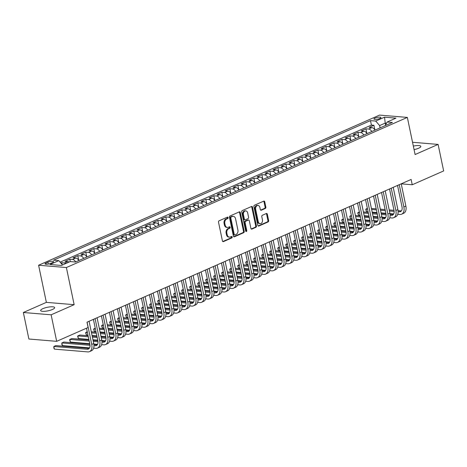 <?xml version="1.0" encoding="UTF-8"?>
<svg xmlns="http://www.w3.org/2000/svg" width="467" height="467" viewBox="0 0 467 467"><rect width="100%" height="100%" fill="white"/><g stroke="black" fill="none" stroke-linecap="round" stroke-linejoin="round"><path stroke-width="0.7" d="M228.13 217.604A0.771 0.566 94.8 0 0 227.429 217.12L219.081 220.798A1.097 0.811 94.8 0 0 218.515 222.181L222.432 240.925A1.097 0.811 94.8 0 0 223.43 241.62L231.778 237.948A0.771 0.566 94.8 0 0 231.474 236.489L230.394 236.962A3.514 2.604 94.8 0 1 229.408 237.137A3.514 2.604 94.8 0 1 227.184 234.738L226.857 233.179A3.514 2.604 94.8 0 1 228.678 228.737L229.758 228.264A0.771 0.566 94.8 0 0 229.455 226.804L228.375 227.277A3.514 2.604 94.8 0 1 227.382 227.452A3.514 2.604 94.8 0 1 225.164 225.053L224.837 223.495A3.514 2.604 94.8 0 1 226.653 219.052L227.733 218.579A0.771 0.566 94.8 0 0 228.13 217.604M227.382 227.452L226.635 227.388A3.514 2.604 94.8 0 1 224.411 224.989L224.084 223.43A3.514 2.604 94.8 0 1 225.9 218.988L226.985 218.515A0.771 0.566 94.8 0 0 227.225 217.208M222.765 241.521L231.031 237.884A0.771 0.566 94.8 0 0 231.276 236.576M229.408 237.137L228.655 237.073A3.514 2.604 94.8 0 1 226.437 234.673L226.11 233.115A3.514 2.604 94.8 0 1 227.925 228.672L229.005 228.2A0.771 0.566 94.8 0 0 229.25 226.892M414.071 149.615A7.168 1.798 -11.8 0 0 418.619 148.232A7.168 1.798 -11.8 0 0 420.825 146.369A7.168 1.798 -11.8 0 0 413.336 146.095M42.841 308.669A7.168 1.798 -11.8 0 0 40.635 310.537A7.168 1.798 -11.8 0 0 45.025 311.285A7.168 1.798 -11.8 0 0 52.456 309.469A7.168 1.798 -11.8 0 0 54.662 307.607A7.168 1.798 -11.8 0 0 50.267 306.854A7.168 1.798 -11.8 0 0 42.841 308.669M375.03 118.075A3.584 0.899 -11.8 0 0 373.927 119.003A3.584 0.899 -11.8 0 0 376.122 119.377A3.584 0.899 -11.8 0 0 379.84 118.472A3.584 0.899 -11.8 0 0 380.944 117.538A3.584 0.899 -11.8 0 0 378.743 117.164A3.584 0.899 -11.8 0 0 375.03 118.075M265.279 208.469A1.097 0.811 94.8 0 0 265.846 207.085L264.748 201.826A1.097 0.811 94.8 0 0 263.744 201.131L254.474 205.211A1.097 0.811 94.8 0 0 253.908 206.595L257.819 225.339A1.097 0.811 94.8 0 0 258.823 226.04L268.093 221.953A1.097 0.811 94.8 0 0 268.665 220.57L267.334 214.219A1.097 0.811 94.8 0 0 266.33 213.518L262.366 215.269A1.097 0.811 94.8 0 0 261.794 216.653L262.454 219.805A2.942 2.172 94.8 0 1 260.107 223.658A2.942 2.172 94.8 0 1 258.251 221.656L255.677 209.315A2.942 2.172 94.8 0 1 258.017 205.462A2.942 2.172 94.8 0 1 259.88 207.465L260.306 209.52A1.097 0.811 94.8 0 0 261.31 210.214L265.279 208.469L264.526 208.405A1.097 0.811 94.8 0 0 265.093 207.021L263.995 201.762A1.097 0.811 94.8 0 0 263.662 201.166M415.099 154.542L438.11 144.408L443.65 170.934L412.238 184.763L411.129 179.456L86.979 322.195L88.088 327.495L56.676 341.33L51.136 314.811L74.148 304.677L66.39 267.544L407.341 117.41L415.099 154.542M240.312 212.584A1.097 0.811 94.8 0 0 239.314 211.89L230.038 215.97A1.097 0.811 94.8 0 0 229.472 217.359L233.389 236.098A1.097 0.811 94.8 0 0 234.393 236.798L243.663 232.712A1.097 0.811 94.8 0 0 244.229 231.328L240.312 212.584L239.565 212.52A1.097 0.811 94.8 0 0 239.232 211.925M242.256 210.588L251.526 206.507A1.097 0.811 94.8 0 1 252.53 207.202L256.447 225.946A1.097 0.811 94.8 0 1 255.881 227.336L251.911 229.081A1.097 0.811 94.8 0 1 250.907 228.386L249.32 220.786A1.097 0.811 94.8 0 0 248.316 220.091L245.683 221.247A1.097 0.811 94.8 0 0 245.117 222.636L246.769 230.552A0.771 0.566 94.8 0 1 245.671 231.031L241.69 211.977A1.097 0.811 94.8 0 1 242.256 210.588M374.902 129.96L373.927 125.29L369.123 127.409L371.866 127.637L368.661 129.044A4.477 2.796 66.2 0 1 371.796 131.531M366.899 133.486L365.924 128.816L361.119 130.929L363.863 131.157L360.658 132.57A4.477 2.796 66.2 0 1 363.793 135.056M358.895 137.006L357.92 132.342L353.116 134.455L355.86 134.683L352.655 136.095A4.477 2.796 66.2 0 1 355.784 138.576M350.892 140.532L349.917 135.868L345.113 137.981L347.857 138.209L344.652 139.615A4.477 2.796 66.2 0 1 347.781 142.102M342.889 144.058L341.914 139.388L337.11 141.501L339.853 141.734L336.649 143.141A4.477 2.796 66.2 0 1 339.778 145.628M334.886 147.584L333.911 142.914L329.107 145.027L331.85 145.255L328.645 146.667A4.477 2.796 66.2 0 1 331.774 149.148M326.882 151.104L325.908 146.44L321.103 148.553L323.841 148.78L320.642 150.193A4.477 2.796 66.2 0 1 323.771 152.674M318.879 154.63L317.899 149.96L313.1 152.079L315.838 152.306L312.639 153.713A4.477 2.796 66.2 0 1 315.768 156.2M310.87 158.155L309.895 153.485L305.097 155.599L307.835 155.832L304.636 157.239A4.477 2.796 66.2 0 1 307.765 159.726M302.867 161.675L301.892 157.011L297.094 159.124L299.832 159.352L296.633 160.765A4.477 2.796 66.2 0 1 299.761 163.246M294.864 165.201L293.889 160.537L289.091 162.65L291.828 162.878L288.629 164.285A4.477 2.796 66.2 0 1 291.758 166.772M286.861 168.727L285.886 164.057L281.087 166.176L283.825 166.404L280.626 167.811A4.477 2.796 66.2 0 1 283.755 170.297M278.857 172.253L277.883 167.583L273.084 169.696L275.822 169.924L272.623 171.336A4.477 2.796 66.2 0 1 275.752 173.823M270.854 175.773L269.879 171.109L265.075 173.222L267.819 173.45L264.62 174.862A4.477 2.796 66.2 0 1 267.749 177.343M262.851 179.299L261.876 174.635L257.072 176.748L259.815 176.975L256.611 178.382A4.477 2.796 66.2 0 1 259.745 180.869M254.848 182.825L253.873 178.155L249.069 180.274L251.812 180.501L248.607 181.908A4.477 2.796 66.2 0 1 251.742 184.395M246.845 186.351L245.87 181.681L241.065 183.794L243.809 184.021L240.604 185.434A4.477 2.796 66.2 0 1 243.733 187.921M238.841 189.871L237.866 185.206L233.062 187.32L235.806 187.547L232.601 188.96A4.477 2.796 66.2 0 1 235.73 191.441M230.838 193.396L229.863 188.732L225.059 190.845L227.803 191.073L224.598 192.48A4.477 2.796 66.2 0 1 227.727 194.967M222.835 196.922L221.86 192.252L217.056 194.371L219.799 194.599L216.595 196.006A4.477 2.796 66.2 0 1 219.723 198.493M214.832 200.448L213.857 195.778L209.053 197.891L211.796 198.119L208.591 199.532A4.477 2.796 66.2 0 1 211.72 202.018M206.828 203.968L205.854 199.304L201.049 201.417L203.787 201.645L200.588 203.057A4.477 2.796 66.2 0 1 203.717 205.538M198.825 207.494L197.845 202.824L193.046 204.943L195.784 205.171L192.585 206.577A4.477 2.796 66.2 0 1 195.714 209.064M190.816 211.02L189.841 206.35L185.043 208.463L187.781 208.696L184.582 210.103A4.477 2.796 66.2 0 1 187.711 212.59M182.813 214.54L181.838 209.876L177.04 211.989L179.777 212.216L176.579 213.629A4.477 2.796 66.2 0 1 179.707 216.11M174.81 218.066L173.835 213.401L169.036 215.515L171.774 215.742L168.575 217.155A4.477 2.796 66.2 0 1 171.704 219.636M166.807 221.591L165.832 216.922L161.033 219.041L163.771 219.268L160.572 220.675A4.477 2.796 66.2 0 1 163.701 223.162M158.803 225.117L157.828 220.447L153.024 222.561L155.768 222.788L152.569 224.201A4.477 2.796 66.2 0 1 155.698 226.688M150.8 228.637L149.825 223.973L145.021 226.086L147.765 226.314L144.566 227.727A4.477 2.796 66.2 0 1 147.695 230.208M142.797 232.163L141.822 227.499L137.018 229.612L139.761 229.84L136.557 231.247A4.477 2.796 66.2 0 1 139.691 233.733M134.794 235.689L133.819 231.019L129.015 233.138L131.758 233.366L128.553 234.773A4.477 2.796 66.2 0 1 131.688 237.259M126.79 239.215L125.816 234.545L121.011 236.658L123.755 236.886L120.55 238.298A4.477 2.796 66.2 0 1 123.679 240.785M118.787 242.735L117.812 238.071L113.008 240.184L115.752 240.412L112.547 241.824A4.477 2.796 66.2 0 1 115.676 244.305M110.784 246.261L109.809 241.597L105.005 243.71L107.749 243.937L104.544 245.344A4.477 2.796 66.2 0 1 107.673 247.831M102.781 249.787L101.806 245.117L97.002 247.236L99.745 247.463L96.541 248.87A4.477 2.796 66.2 0 1 99.669 251.357M94.778 253.312L93.803 248.642L88.999 250.756L91.736 250.983L88.537 252.396A4.477 2.796 66.2 0 1 91.666 254.883M86.774 256.832L85.8 252.168L80.995 254.282L83.733 254.509L80.534 255.922A4.477 2.796 66.2 0 1 83.663 258.403M78.765 260.358L77.791 255.694L72.992 257.807L75.73 258.035L72.531 259.442A4.477 2.796 66.2 0 1 75.66 261.929M70.284 261.584L69.787 259.214L64.989 261.327L67.727 261.561A4.477 2.796 66.2 0 1 69.093 262.069M50.734 263.353L52.497 262.577A3.473 0.87 -11.8 0 0 53.565 261.672A3.473 0.87 -11.8 0 0 51.434 261.31A3.473 0.87 -11.8 0 0 47.838 262.185L46.075 262.962A3.473 0.87 -11.8 0 0 45.007 263.867A3.473 0.87 -11.8 0 0 47.138 264.229A3.473 0.87 -11.8 0 0 50.734 263.353M66.39 267.544L38.603 265.233L379.554 115.098L407.341 117.41M373.927 125.29L371.411 125.08L370.483 120.626L53.536 260.189L58.795 260.627L62.537 264.952M370.483 120.626L375.737 121.064L384.539 117.188L395.958 118.139L387.149 122.015L392.408 122.453L75.467 262.016L70.208 261.578L61.405 265.454L49.992 264.503L58.795 260.627M62.158 264.509L61.784 262.74L64.528 262.968A4.477 2.796 66.2 0 1 65.888 263.476M69.787 259.214L72.531 259.442M77.791 255.694L80.534 255.922M85.8 252.168L88.537 252.396M93.803 248.642L96.541 248.87M101.806 245.117L104.544 245.344M109.809 241.597L112.547 241.824M117.812 238.071L120.55 238.298M125.816 234.545L128.553 234.773M133.819 231.019L136.557 231.247M141.822 227.499L144.566 227.727M149.825 223.973L152.569 224.201M157.828 220.447L160.572 220.675M165.832 216.922L168.575 217.155M173.835 213.401L176.579 213.629M181.838 209.876L184.582 210.103M189.841 206.35L192.585 206.577M197.845 202.824L200.588 203.057M205.854 199.304L208.591 199.532M213.857 195.778L216.595 196.006M221.86 192.252L224.598 192.48M229.863 188.732L232.601 188.96M237.866 185.206L240.604 185.434M245.87 181.681L248.607 181.908M253.873 178.155L256.611 178.382M261.876 174.635L264.62 174.862M269.879 171.109L272.623 171.336M277.883 167.583L280.626 167.811M285.886 164.057L288.629 164.285M293.889 160.537L296.633 160.765M301.892 157.011L304.636 157.239M309.895 153.485L312.639 153.713M317.899 149.96L320.642 150.193M325.908 146.44L328.645 146.667M333.911 142.914L336.649 143.141M341.914 139.388L344.652 139.615M349.917 135.868L352.655 136.095M357.92 132.342L360.658 132.57M365.924 128.816L368.661 129.044M371.411 125.08L60.12 262.156M61.784 262.74L60.944 263.108M385.614 124.917L385.228 123.09L379.624 125.559L380.109 127.87M74.148 304.677L46.361 302.365L23.35 312.493L51.136 314.811M23.35 312.493L28.89 339.019L56.676 341.33M438.11 144.408L412.536 142.277M46.361 302.365L38.603 265.233M401.235 183.846L412.238 184.763M386.524 123.2L385.228 123.09L384.539 117.188M78.859 260.522A4.477 2.796 -113.8 0 0 75.73 258.035M86.868 256.996A4.477 2.796 -113.8 0 0 83.733 254.509M94.871 253.47A4.477 2.796 -113.8 0 0 91.736 250.983M102.874 249.944A4.477 2.796 -113.8 0 0 99.745 247.463M110.877 246.424A4.477 2.796 -113.8 0 0 107.749 243.937M118.881 242.898A4.477 2.796 -113.8 0 0 115.752 240.412M126.884 239.373A4.477 2.796 -113.8 0 0 123.755 236.886M134.887 235.847A4.477 2.796 -113.8 0 0 131.758 233.366M142.89 232.327A4.477 2.796 -113.8 0 0 139.761 229.84M150.894 228.801A4.477 2.796 -113.8 0 0 147.765 226.314M158.897 225.275A4.477 2.796 -113.8 0 0 155.768 222.788M166.9 221.749A4.477 2.796 -113.8 0 0 163.771 219.268M174.903 218.229A4.477 2.796 -113.8 0 0 171.774 215.742M182.906 214.703A4.477 2.796 -113.8 0 0 179.777 212.216M190.91 211.177A4.477 2.796 -113.8 0 0 187.781 208.696M198.919 207.652A4.477 2.796 -113.8 0 0 195.784 205.171M206.922 204.132A4.477 2.796 -113.8 0 0 203.787 201.645M214.925 200.606A4.477 2.796 -113.8 0 0 211.796 198.119M222.928 197.08A4.477 2.796 -113.8 0 0 219.799 194.599M230.931 193.56A4.477 2.796 -113.8 0 0 227.803 191.073M238.935 190.034A4.477 2.796 -113.8 0 0 235.806 187.547M246.938 186.508A4.477 2.796 -113.8 0 0 243.809 184.021M254.941 182.982A4.477 2.796 -113.8 0 0 251.812 180.501M262.944 179.462A4.477 2.796 -113.8 0 0 259.815 176.975M270.948 175.936A4.477 2.796 -113.8 0 0 267.819 173.45M278.951 172.411A4.477 2.796 -113.8 0 0 275.822 169.924M286.954 168.885A4.477 2.796 -113.8 0 0 283.825 166.404M294.957 165.365A4.477 2.796 -113.8 0 0 291.828 162.878M302.96 161.839A4.477 2.796 -113.8 0 0 299.832 159.352M310.964 158.313A4.477 2.796 -113.8 0 0 307.835 155.832M318.973 154.787A4.477 2.796 -113.8 0 0 315.838 152.306M326.976 151.267A4.477 2.796 -113.8 0 0 323.841 148.78M334.979 147.741A4.477 2.796 -113.8 0 0 331.85 145.255M342.982 144.215A4.477 2.796 -113.8 0 0 339.853 141.734M350.986 140.695A4.477 2.796 -113.8 0 0 347.857 138.209M358.989 137.17A4.477 2.796 -113.8 0 0 355.86 134.683M366.992 133.644A4.477 2.796 -113.8 0 0 363.863 131.157M387.149 122.015L385.246 125.605M374.995 130.118A4.477 2.796 -113.8 0 0 371.866 127.637M379.624 125.559L375.737 121.064M233.722 236.699L242.91 232.654A1.097 0.811 94.8 0 0 243.482 231.264L239.565 212.52M231.212 217.044A0.771 0.566 94.8 0 0 230.815 218.019L234.247 234.469A0.771 0.566 94.8 0 0 234.954 234.959L236.092 234.457A3.514 2.604 94.8 0 0 237.907 230.015L235.561 218.772A3.514 2.604 94.8 0 0 233.337 216.373A3.514 2.604 94.8 0 0 232.35 216.542L230.459 216.986A0.771 0.566 94.8 0 0 230.062 217.955L230.815 218.019M234.738 234.994L233.985 234.93A0.771 0.566 94.8 0 1 233.5 234.411L230.062 217.955M233.337 216.373L232.584 216.309A3.514 2.604 94.8 0 0 231.597 216.484L232.35 216.542M230.459 216.986L231.597 216.484M251.24 228.982L255.128 227.271A1.097 0.811 94.8 0 0 255.694 225.882L251.777 207.138A1.097 0.811 94.8 0 0 251.444 206.542M248.625 220.033L247.872 219.975A1.097 0.811 94.8 0 0 247.568 220.027L244.936 221.183A1.097 0.811 94.8 0 0 244.364 222.572L246.021 230.488L246.769 230.552M245.8 231.334A0.771 0.566 94.8 0 0 246.021 230.488M247.673 212.894A2.942 2.172 94.8 0 0 245.817 210.891A2.942 2.172 94.8 0 0 243.47 214.744L244.375 219.093A1.097 0.811 94.8 0 0 245.379 219.788L248.012 218.632A1.097 0.811 94.8 0 0 248.578 217.243L247.673 212.894M245.817 210.891L245.064 210.827A2.942 2.172 94.8 0 0 242.717 214.686L243.47 214.744M245.07 219.846L244.323 219.782A1.097 0.811 94.8 0 1 243.628 219.035L242.717 214.686M260.639 210.121L264.526 208.405M258.017 205.462L257.27 205.398A2.942 2.172 94.8 0 0 254.924 209.251L255.677 209.315M260.107 223.658L259.36 223.6A2.942 2.172 94.8 0 1 257.504 221.591L254.924 209.251M258.158 225.94L267.346 221.895A1.097 0.811 94.8 0 0 267.912 220.506L266.587 214.155A1.097 0.811 94.8 0 0 266.248 213.559M89.25 348.37A5.598 3.497 66.2 0 1 89.215 348.37L55.836 345.592L53.833 346.473L54.388 349.123L87.767 351.902A8.4 5.242 -113.8 0 0 89.489 351.633A8.4 5.242 -113.8 0 0 91.736 344.418L87.084 322.148M89.489 351.633L91.491 350.752A8.4 5.242 -113.8 0 0 93.739 343.537L89.086 321.267M86.506 328.196L89.857 344.261A5.598 3.497 66.2 0 1 88.362 349.071A5.598 3.497 66.2 0 1 87.212 349.252L53.833 346.473L53.845 347.985L54.388 349.123M93.616 348.201L95.77 348.376A8.4 5.242 -113.8 0 0 97.492 348.108A8.4 5.242 -113.8 0 0 99.74 340.892L95.087 318.622M97.492 348.108L99.494 347.226A8.4 5.242 -113.8 0 0 101.742 340.011L97.089 317.741M93.4 319.37L97.866 340.735A5.598 3.497 66.2 0 1 96.365 345.545A5.598 3.497 66.2 0 1 95.215 345.726L93.978 345.621M97.253 344.85A5.598 3.497 66.2 0 1 97.218 344.844L93.908 344.57M89.857 344.232L63.839 342.066L61.837 342.947L62.391 345.598L89.571 347.862M90.003 345.294L61.837 342.947L61.848 344.459L62.391 345.598M101.619 344.675L103.773 344.856A8.4 5.242 -113.8 0 0 105.495 344.582A8.4 5.242 -113.8 0 0 107.743 337.367L103.09 315.097M105.495 344.582L107.498 343.7A8.4 5.242 -113.8 0 0 109.745 336.485L105.093 314.221M101.403 315.844L105.869 337.209A5.598 3.497 66.2 0 1 104.369 342.019A5.598 3.497 66.2 0 1 103.219 342.2L101.981 342.101M105.256 341.324A5.598 3.497 66.2 0 1 105.221 341.319L101.911 341.044M97.86 340.706L93.061 340.309M88.963 339.97L71.842 338.54L69.84 339.421L70.394 342.077L89.74 343.689M98.006 341.768L93.289 341.377M89.185 341.033L69.84 339.421L69.63 339.871L70.394 342.077M93.832 344.027L97.574 344.337M109.622 341.149L111.776 341.33A8.4 5.242 -113.8 0 0 113.499 341.062A8.4 5.242 -113.8 0 0 115.746 333.841L111.093 311.577M113.499 341.062L115.501 340.18A8.4 5.242 -113.8 0 0 117.748 332.959L113.096 310.695M109.406 312.318L113.872 333.689A5.598 3.497 66.2 0 1 112.372 338.499A5.598 3.497 66.2 0 1 111.222 338.68L109.984 338.575M113.259 337.799A5.598 3.497 66.2 0 1 113.224 337.799L109.914 337.524M105.863 337.186L101.065 336.783M96.967 336.444L92.174 336.047M88.07 335.703L79.845 335.02L77.843 335.901L78.398 338.552L88.847 339.421M106.009 338.242L101.292 337.851M97.189 337.513L92.396 337.11M88.292 336.771L77.843 335.901L77.633 336.351L78.398 338.552M92.951 339.766L97.743 340.163M101.835 340.501L105.577 340.817M117.626 337.629L119.78 337.804A8.4 5.242 -113.8 0 0 121.502 337.536A8.4 5.242 -113.8 0 0 123.749 330.321L119.097 308.051M121.502 337.536L123.504 336.654A8.4 5.242 -113.8 0 0 125.751 329.439L121.099 307.169M117.41 308.792L121.875 330.163A5.598 3.497 66.2 0 1 120.375 334.973A5.598 3.497 66.2 0 1 119.225 335.154L117.988 335.049M121.262 334.273A5.598 3.497 66.2 0 1 121.227 334.273L117.918 333.998M113.866 333.66L109.074 333.263M104.97 332.918L100.177 332.522M96.074 332.177L91.281 331.78M87.247 331.757L85.846 332.376L86.401 335.026L87.959 335.154M114.012 334.722L109.296 334.325M105.192 333.987L100.399 333.584M96.295 333.245L91.503 332.848M87.405 332.504L85.846 332.376L85.636 332.825L86.401 335.026M92.057 335.499L96.85 335.896M100.954 336.24L105.746 336.637M109.838 336.976L113.58 337.291M125.629 334.103L127.783 334.284A8.4 5.242 -113.8 0 0 129.505 334.01A8.4 5.242 -113.8 0 0 131.752 326.795L127.106 304.525M129.505 334.01L131.507 333.129A8.4 5.242 -113.8 0 0 133.755 325.913L129.102 303.643M125.413 305.272L129.879 326.637A5.598 3.497 66.2 0 1 128.378 331.447A5.598 3.497 66.2 0 1 127.228 331.628L125.991 331.529M129.266 330.753A5.598 3.497 66.2 0 1 129.231 330.747L125.921 330.473M121.869 330.134L117.077 329.737M112.973 329.393L108.181 328.996M104.077 328.657L99.284 328.254M95.25 328.237L93.849 328.85L94.404 331.506L95.963 331.634M122.015 331.196L117.299 330.805M113.195 330.461L108.402 330.064M104.304 329.72L99.506 329.323M95.408 328.978L93.849 328.85L93.639 329.299L94.404 331.506M100.061 331.973L104.853 332.376M108.957 332.714L113.75 333.111M117.842 333.456L121.589 333.765M133.632 330.578L135.786 330.759A8.4 5.242 -113.8 0 0 137.508 330.484A8.4 5.242 -113.8 0 0 139.756 323.269L135.109 301.005M137.508 330.484L139.51 329.603A8.4 5.242 -113.8 0 0 141.758 322.388L137.105 300.123M133.416 301.746L137.882 323.111A5.598 3.497 66.2 0 1 136.382 327.922A5.598 3.497 66.2 0 1 135.237 328.103L133.994 328.003M137.269 327.227A5.598 3.497 66.2 0 1 137.234 327.227L133.924 326.947M129.873 326.614L125.08 326.211M120.976 325.873L116.184 325.47M112.08 325.131L107.287 324.728M103.254 324.711L101.853 325.324L102.407 327.98L103.966 328.108M130.024 327.671L125.302 327.279M121.198 326.935L116.406 326.538M112.308 326.194L107.509 325.797M103.411 325.458L101.853 325.324L101.648 325.779L102.407 327.98M108.064 328.447L112.862 328.85M116.96 329.188L121.753 329.591M125.845 329.93L129.593 330.239M141.635 327.052L143.789 327.233A8.4 5.242 -113.8 0 0 145.511 326.964A8.4 5.242 -113.8 0 0 147.765 319.743L143.112 297.479M145.511 326.964L147.514 326.083A8.4 5.242 -113.8 0 0 149.761 318.862L145.109 296.598M141.419 298.22L145.885 319.591A5.598 3.497 66.2 0 1 144.385 324.402A5.598 3.497 66.2 0 1 143.241 324.583L141.997 324.477M145.272 323.701A5.598 3.497 66.2 0 1 145.237 323.701L141.927 323.427M137.876 323.088L133.083 322.685M128.98 322.347L124.187 321.95M120.089 321.605L115.291 321.208M111.257 321.185L109.862 321.804L110.41 324.454L111.969 324.583M138.028 324.145L133.305 323.754M129.201 323.415L124.409 323.012M120.311 322.674L115.518 322.271M111.415 321.932L109.862 321.804L109.652 322.253L110.41 324.454M116.067 324.927L120.865 325.324M124.963 325.668L129.756 326.065M133.848 326.404L137.596 326.719M149.638 323.532L151.798 323.707A8.4 5.242 -113.8 0 0 153.52 323.438A8.4 5.242 -113.8 0 0 155.768 316.223L151.115 293.953M153.52 323.438L155.517 322.557A8.4 5.242 -113.8 0 0 157.764 315.342L153.112 293.072M149.422 294.7L153.888 316.066A5.598 3.497 66.2 0 1 152.388 320.876A5.598 3.497 66.2 0 1 151.244 321.057L150 320.952M153.275 320.181A5.598 3.497 66.2 0 1 153.24 320.175L149.93 319.901M145.879 319.562L141.087 319.165M136.983 318.821L132.19 318.424M128.092 318.08L123.294 317.683M119.26 317.659L117.865 318.278L118.42 320.928L119.972 321.062M146.031 320.625L141.308 320.228M137.205 319.889L132.412 319.486M128.314 319.148L123.521 318.751M119.418 318.406L117.865 318.278L117.655 318.728L118.42 320.928M124.076 321.401L128.869 321.798M132.967 322.142L137.759 322.539M141.851 322.884L145.599 323.193M157.642 320.006L159.802 320.187A8.4 5.242 -113.8 0 0 161.524 319.913A8.4 5.242 -113.8 0 0 163.771 312.697L159.119 290.427M161.524 319.913L163.52 319.031A8.4 5.242 -113.8 0 0 165.767 311.816L161.121 289.546M157.426 291.175L161.891 312.54A5.598 3.497 66.2 0 1 160.391 317.35A5.598 3.497 66.2 0 1 159.247 317.531L158.004 317.432M161.278 316.655A5.598 3.497 66.2 0 1 161.243 316.649L157.934 316.375M153.882 316.036L149.09 315.639M144.986 315.295L140.193 314.898M136.095 314.56L131.303 314.157M127.263 314.139L125.868 314.752L126.423 317.408L127.976 317.537M154.034 317.099L149.312 316.708M145.214 316.363L140.415 315.966M136.317 315.622L131.525 315.225M127.421 314.881L125.868 314.752L125.658 315.202L126.423 317.408M132.079 317.875L136.872 318.278M140.97 318.617L145.762 319.014M149.854 319.358L153.602 319.667M165.645 316.48L167.805 316.661A8.4 5.242 -113.8 0 0 169.527 316.387A8.4 5.242 -113.8 0 0 171.774 309.172L167.122 286.907M169.527 316.387L171.523 315.505A8.4 5.242 -113.8 0 0 173.777 308.29L169.124 286.026M165.429 287.649L169.895 309.014A5.598 3.497 66.2 0 1 168.394 313.83A5.598 3.497 66.2 0 1 167.25 314.011L166.007 313.906M169.282 313.129A5.598 3.497 66.2 0 1 169.252 313.129L165.937 312.849M161.886 312.516L157.093 312.114M152.989 311.775L148.197 311.372M144.099 311.034L139.306 310.637M135.272 310.613L133.871 311.232L134.426 313.882L135.979 314.011M162.037 313.573L157.315 313.182M153.217 312.837L148.418 312.441M144.321 312.102L139.528 311.699M135.424 311.361L133.871 311.232L133.661 311.682L134.426 313.882M140.082 314.355L144.875 314.752M148.973 315.091L153.771 315.494M157.858 315.832L161.605 316.141M173.648 312.954L175.808 313.135A8.4 5.242 -113.8 0 0 177.53 312.867A8.4 5.242 -113.8 0 0 179.777 305.646L175.125 283.381M177.53 312.867L179.532 311.985A8.4 5.242 -113.8 0 0 181.78 304.764L177.127 282.5M173.438 284.123L177.898 305.494A5.598 3.497 66.2 0 1 176.398 310.304A5.598 3.497 66.2 0 1 175.253 310.485L174.01 310.38M177.285 309.603A5.598 3.497 66.2 0 1 177.256 309.603L173.94 309.329M169.889 308.991L165.096 308.588M160.998 308.249L156.2 307.852M152.102 307.508L147.309 307.111M143.276 307.088L141.875 307.706L142.429 310.357L143.982 310.485M170.041 310.047L165.318 309.656M161.22 309.317L156.422 308.915M152.324 308.576L147.531 308.173M143.427 307.835L141.875 307.706L141.664 308.156L142.429 310.357M148.086 310.829L152.878 311.226M156.976 311.571L161.775 311.968M165.861 312.306L169.609 312.621M181.651 309.434L183.811 309.609A8.4 5.242 -113.8 0 0 185.533 309.341A8.4 5.242 -113.8 0 0 187.781 302.126L183.128 279.856M185.533 309.341L187.536 308.459A8.4 5.242 -113.8 0 0 189.783 301.244L185.13 278.974M181.441 280.603L185.901 301.968A5.598 3.497 66.2 0 1 184.407 306.778A5.598 3.497 66.2 0 1 183.257 306.959L182.019 306.854M185.294 306.083A5.598 3.497 66.2 0 1 185.259 306.078L181.949 305.803M177.892 305.465L173.099 305.068M169.001 304.723L164.203 304.326M160.105 303.982L155.313 303.585M151.279 303.562L149.878 304.18L150.432 306.831L151.985 306.965M178.044 306.527L173.321 306.13M169.223 305.792L164.431 305.395M160.327 305.05L155.534 304.653M151.431 304.309L149.878 304.18L149.668 304.63L150.432 306.831M156.089 307.304L160.882 307.7M164.979 308.045L169.778 308.442M173.864 308.786L177.612 309.096M189.655 305.908L191.814 306.089A8.4 5.242 -113.8 0 0 193.536 305.815A8.4 5.242 -113.8 0 0 195.784 298.6L191.131 276.33M193.536 305.815L195.539 304.933A8.4 5.242 -113.8 0 0 197.786 297.718L193.134 275.448M189.444 277.077L193.904 298.442A5.598 3.497 66.2 0 1 192.41 303.252A5.598 3.497 66.2 0 1 191.26 303.433L190.022 303.334M193.297 302.558A5.598 3.497 66.2 0 1 193.262 302.552L189.952 302.277M185.895 301.939L181.103 301.542M177.005 301.203L172.206 300.801M168.108 300.462L163.316 300.059M159.282 300.042L157.881 300.655L158.436 303.311L159.988 303.439M186.047 303.001L181.324 302.61M177.227 302.266L172.434 301.869M168.33 301.524L163.538 301.127M159.434 300.783L157.881 300.655L157.671 301.104L158.436 303.311M164.092 303.778L168.885 304.18M172.988 304.519L177.781 304.922M181.867 305.26L185.615 305.57M197.658 302.382L199.818 302.563A8.4 5.242 -113.8 0 0 201.54 302.289A8.4 5.242 -113.8 0 0 203.787 295.074L199.135 272.81M201.54 302.289L203.542 301.413A8.4 5.242 -113.8 0 0 205.789 294.192L201.137 271.928M197.448 273.551L201.907 294.916A5.598 3.497 66.2 0 1 200.413 299.732A5.598 3.497 66.2 0 1 199.263 299.913L198.026 299.808M201.3 299.032A5.598 3.497 66.2 0 1 201.265 299.032L197.955 298.752M193.898 298.419L189.106 298.016M185.008 297.677L180.215 297.275M176.112 296.936L171.319 296.539M167.285 296.516L165.884 297.135L166.439 299.785L167.992 299.913M194.05 299.475L189.328 299.084M185.23 298.74L180.437 298.343M176.333 298.004L171.541 297.602M167.437 297.263L165.884 297.135L165.674 297.584L166.439 299.785M172.095 300.258L176.888 300.655M180.992 300.993L185.784 301.396M189.871 301.735L193.618 302.05M205.667 298.857L207.821 299.038A8.4 5.242 -113.8 0 0 209.543 298.769A8.4 5.242 -113.8 0 0 211.79 291.548L207.138 269.284M209.543 298.769L211.545 297.888A8.4 5.242 -113.8 0 0 213.793 290.672L209.14 268.402M205.451 270.025L209.911 291.396A5.598 3.497 66.2 0 1 208.416 296.206A5.598 3.497 66.2 0 1 207.266 296.387L206.029 296.282M209.304 295.506A5.598 3.497 66.2 0 1 209.269 295.506L205.959 295.232M201.902 294.893L197.109 294.496M193.011 294.152L188.219 293.755M184.115 293.41L179.322 293.013M175.288 292.99L173.887 293.609L174.442 296.259L175.995 296.387M202.053 295.955L197.331 295.558M193.233 295.22L188.44 294.817M184.337 294.479L179.544 294.082M175.446 293.737L173.887 293.609L173.677 294.058L174.442 296.259M180.099 296.732L184.891 297.129M188.995 297.473L193.787 297.87M197.88 298.209L201.621 298.524M213.67 295.337L215.824 295.512A8.4 5.242 -113.8 0 0 217.546 295.243A8.4 5.242 -113.8 0 0 219.794 288.028L215.141 265.758M217.546 295.243L219.548 294.362A8.4 5.242 -113.8 0 0 221.796 287.147L217.143 264.877M213.454 266.505L217.92 287.87A5.598 3.497 66.2 0 1 216.419 292.681A5.598 3.497 66.2 0 1 215.269 292.862L214.032 292.756M217.307 291.986A5.598 3.497 66.2 0 1 217.272 291.98L213.962 291.706M209.911 291.367L205.112 290.97M201.014 290.626L196.222 290.229M192.118 289.884L187.325 289.487M183.292 289.47L181.891 290.083L182.445 292.733L184.004 292.867M210.057 292.43L205.34 292.033M201.236 291.694L196.444 291.297M192.34 290.953L187.547 290.556M183.449 290.211L181.891 290.083L181.681 290.532L182.445 292.733M188.102 293.206L192.894 293.603M196.998 293.947L201.791 294.344M205.883 294.689L209.625 294.998M221.673 291.811L223.827 291.992A8.4 5.242 -113.8 0 0 225.549 291.717A8.4 5.242 -113.8 0 0 227.797 284.502L223.144 262.232M225.549 291.717L227.552 290.836A8.4 5.242 -113.8 0 0 229.799 283.621L225.147 261.357M221.457 262.979L225.923 284.345A5.598 3.497 66.2 0 1 224.423 289.155A5.598 3.497 66.2 0 1 223.273 289.336L222.035 289.236M225.31 288.46A5.598 3.497 66.2 0 1 225.275 288.454L221.965 288.18M217.914 287.841L213.115 287.444M209.018 287.106L204.225 286.703M200.121 286.364L195.329 285.962M191.295 285.944L189.894 286.557L190.448 289.213L192.007 289.342M218.06 288.904L213.343 288.513M209.239 288.168L204.447 287.771M200.343 287.427L195.55 287.03M191.452 286.691L189.894 286.557L189.684 287.007L190.448 289.213M196.105 289.68L200.898 290.083M205.001 290.421L209.794 290.824M213.886 291.163L217.628 291.472M229.676 288.285L231.83 288.466A8.4 5.242 -113.8 0 0 233.553 288.192A8.4 5.242 -113.8 0 0 235.8 280.976L231.147 258.712M233.553 288.192L235.555 287.316A8.4 5.242 -113.8 0 0 237.802 280.095L233.15 257.831M229.46 259.454L233.926 280.825A5.598 3.497 66.2 0 1 232.426 285.635A5.598 3.497 66.2 0 1 231.276 285.816L230.038 285.711M233.313 284.934A5.598 3.497 66.2 0 1 233.278 284.934L229.968 284.66M225.917 284.321L221.125 283.918M217.021 283.58L212.228 283.183M208.124 282.839L203.332 282.442M199.298 282.418L197.897 283.037L198.452 285.687L200.01 285.816M226.063 285.378L221.346 284.987M217.243 284.648L212.45 284.245M208.346 283.907L203.554 283.504M199.456 283.165L197.897 283.037L197.687 283.487L198.452 285.687M204.108 286.16L208.901 286.557M213.005 286.896L217.797 287.298M221.889 287.637L225.631 287.952M237.68 284.765L239.834 284.94A8.4 5.242 -113.8 0 0 241.556 284.672A8.4 5.242 -113.8 0 0 243.803 277.456L239.151 255.186M241.556 284.672L243.558 283.79A8.4 5.242 -113.8 0 0 245.805 276.575L241.153 254.305M237.464 255.928L241.929 277.299A5.598 3.497 66.2 0 1 240.429 282.109A5.598 3.497 66.2 0 1 239.279 282.29L238.042 282.185M241.316 281.408A5.598 3.497 66.2 0 1 241.281 281.408L237.972 281.134M233.92 280.795L229.128 280.398M225.024 280.054L220.231 279.657M216.128 279.313L211.335 278.916M207.301 278.892L205.9 279.511L206.455 282.161L208.013 282.29M234.066 281.858L229.35 281.461M225.246 281.122L220.453 280.72M216.355 280.381L211.557 279.984M207.459 279.64L205.9 279.511L205.69 279.961L206.455 282.161M212.111 282.634L216.904 283.031M221.008 283.376L225.8 283.773M229.892 284.111L233.634 284.426M245.683 281.239L247.837 281.42A8.4 5.242 -113.8 0 0 249.559 281.146A8.4 5.242 -113.8 0 0 251.806 273.931L247.16 251.66M249.559 281.146L251.561 280.264A8.4 5.242 -113.8 0 0 253.809 273.049L249.156 250.779M245.467 252.408L249.933 273.773A5.598 3.497 66.2 0 1 248.432 278.583A5.598 3.497 66.2 0 1 247.282 278.764L246.045 278.665M249.32 277.888A5.598 3.497 66.2 0 1 249.285 277.883L245.975 277.608M241.924 277.27L237.131 276.873M233.027 276.528L228.235 276.131M224.131 275.793L219.338 275.39M215.305 275.372L213.904 275.985L214.458 278.641L216.017 278.77M242.069 278.332L237.353 277.941M233.249 277.596L228.456 277.2M224.358 276.855L219.56 276.458M215.462 276.114L213.904 275.985L213.693 276.435L214.458 278.641M220.115 279.108L224.907 279.511M229.011 279.85L233.804 280.247M237.896 280.591L241.643 280.9M253.686 277.713L255.84 277.894A8.4 5.242 -113.8 0 0 257.562 277.62A8.4 5.242 -113.8 0 0 259.81 270.405L255.163 248.14M257.562 277.62L259.564 276.738A8.4 5.242 -113.8 0 0 261.812 269.523L257.159 247.259M253.47 248.882L257.936 270.247A5.598 3.497 66.2 0 1 256.436 275.057A5.598 3.497 66.2 0 1 255.291 275.238L254.048 275.139M257.323 274.363A5.598 3.497 66.2 0 1 257.288 274.363L253.978 274.082M249.927 273.75L245.134 273.347M241.03 273.008L236.238 272.605M232.134 272.267L227.341 271.864M223.308 271.847L221.907 272.459L222.461 275.116L224.02 275.244M250.078 274.806L245.356 274.415M241.252 274.071L236.46 273.674M232.362 273.329L227.563 272.932M223.465 272.594L221.907 272.459L221.702 272.915L222.461 275.116M228.118 275.583L232.916 275.985M237.014 276.324L241.807 276.727M245.899 277.065L249.647 277.375M261.689 274.187L263.849 274.368A8.4 5.242 -113.8 0 0 265.565 274.1A8.4 5.242 -113.8 0 0 267.819 266.879L263.166 244.615M265.565 274.1L267.568 273.218A8.4 5.242 -113.8 0 0 269.815 265.997L265.163 243.733M261.473 245.356L265.939 266.727A5.598 3.497 66.2 0 1 264.439 271.537A5.598 3.497 66.2 0 1 263.295 271.718L262.051 271.613M265.326 270.837A5.598 3.497 66.2 0 1 265.291 270.837L261.981 270.562M257.93 270.224L253.137 269.821M249.034 269.482L244.241 269.085M240.143 268.741L235.345 268.344M231.311 268.321L229.916 268.939L230.465 271.59L232.023 271.718M258.082 271.28L253.359 270.889M249.255 270.551L244.463 270.148M240.365 269.809L235.572 269.406M231.469 269.068L229.916 268.939L229.706 269.389L230.465 271.59M236.121 272.063L240.919 272.459M245.017 272.804L249.81 273.201M253.902 273.539L257.65 273.855M269.692 270.667L271.852 270.842A8.4 5.242 -113.8 0 0 273.574 270.574A8.4 5.242 -113.8 0 0 275.822 263.359L271.169 241.089M273.574 270.574L275.571 269.692A8.4 5.242 -113.8 0 0 277.818 262.477L273.166 240.207M269.477 241.83L273.942 263.201A5.598 3.497 66.2 0 1 272.442 268.011A5.598 3.497 66.2 0 1 271.298 268.192L270.054 268.087M273.329 267.311A5.598 3.497 66.2 0 1 273.294 267.311L269.984 267.036M265.933 266.698L261.141 266.301M257.037 265.957L252.244 265.56M248.146 265.215L243.348 264.818M239.314 264.795L237.919 265.414L238.474 268.064L240.026 268.192M266.085 267.76L261.362 267.363M257.259 267.025L252.466 266.622M248.368 266.283L243.576 265.886M239.472 265.542L237.919 265.414L237.709 265.863L238.474 268.064M244.13 268.537L248.923 268.934M253.021 269.278L257.813 269.675M261.905 270.019L265.653 270.329M277.696 267.142L279.856 267.322A8.4 5.242 -113.8 0 0 281.578 267.048A8.4 5.242 -113.8 0 0 283.825 259.833L279.173 237.563M281.578 267.048L283.574 266.167A8.4 5.242 -113.8 0 0 285.822 258.952L281.175 236.681M277.48 238.31L281.945 259.675A5.598 3.497 66.2 0 1 280.445 264.485A5.598 3.497 66.2 0 1 279.301 264.666L278.058 264.567M281.332 263.791A5.598 3.497 66.2 0 1 281.303 263.785L277.988 263.511M273.936 263.172L269.144 262.775M265.04 262.431L260.247 262.034M256.149 261.695L251.357 261.292M247.317 261.275L245.922 261.888L246.477 264.544L248.03 264.672M274.088 264.234L269.366 263.843M265.268 263.499L260.469 263.102M256.371 262.758L251.579 262.361M247.475 262.016L245.922 261.888L245.712 262.337L246.477 264.544M252.133 265.011L256.926 265.414M261.024 265.752L265.816 266.149M269.908 266.494L273.656 266.803M285.699 263.616L287.859 263.797A8.4 5.242 -113.8 0 0 289.581 263.522A8.4 5.242 -113.8 0 0 291.828 256.307L287.176 234.043M289.581 263.522L291.577 262.641A8.4 5.242 -113.8 0 0 293.831 255.426L289.178 233.161M285.483 234.784L289.949 256.149A5.598 3.497 66.2 0 1 288.448 260.965A5.598 3.497 66.2 0 1 287.304 261.146L286.061 261.041M289.336 260.265A5.598 3.497 66.2 0 1 289.307 260.265L285.991 259.985M281.94 259.652L277.147 259.249M273.043 258.911L268.251 258.508M264.153 258.169L259.36 257.772M255.326 257.749L253.925 258.362L254.48 261.018L256.033 261.146M282.091 260.709L277.369 260.317M273.271 259.973L268.472 259.576M264.375 259.238L259.582 258.835M255.478 258.496L253.925 258.362L253.715 258.817L254.48 261.018M260.137 261.491L264.929 261.888M269.027 262.226L273.825 262.629M277.912 262.968L281.659 263.277M293.702 260.09L295.862 260.271A8.4 5.242 -113.8 0 0 297.584 260.002A8.4 5.242 -113.8 0 0 299.832 252.781L295.179 230.517M297.584 260.002L299.586 259.121A8.4 5.242 -113.8 0 0 301.834 251.9L297.181 229.636M293.492 231.258L297.952 252.629A5.598 3.497 66.2 0 1 296.457 257.44A5.598 3.497 66.2 0 1 295.307 257.621L294.064 257.515M297.345 256.739A5.598 3.497 66.2 0 1 297.31 256.739L293.994 256.465M289.943 256.126L285.15 255.723M281.052 255.385L276.254 254.988M272.156 254.643L267.363 254.246M263.33 254.223L261.929 254.842L262.483 257.492L264.036 257.621M290.095 257.183L285.372 256.792M281.274 256.453L276.482 256.05M272.378 255.712L267.585 255.309M263.481 254.97L261.929 254.842L261.718 255.291L262.483 257.492M268.14 257.965L272.932 258.362M277.03 258.706L281.829 259.103M285.915 259.442L289.663 259.757M301.705 256.57L303.865 256.745A8.4 5.242 -113.8 0 0 305.587 256.476A8.4 5.242 -113.8 0 0 307.835 249.261L303.182 226.991M305.587 256.476L307.59 255.595A8.4 5.242 -113.8 0 0 309.837 248.38L305.184 226.11M301.495 227.738L305.955 249.104A5.598 3.497 66.2 0 1 304.461 253.914A5.598 3.497 66.2 0 1 303.311 254.095L302.073 253.99M305.348 253.219A5.598 3.497 66.2 0 1 305.313 253.213L302.003 252.939M297.946 252.6L293.153 252.203M289.055 251.859L284.257 251.462M280.159 251.118L275.367 250.721M271.333 250.697L269.932 251.316L270.486 253.966L272.039 254.101M298.098 253.663L293.375 253.266M289.277 252.927L284.485 252.53M280.381 252.186L275.588 251.789M271.485 251.444L269.932 251.316L269.722 251.766L270.486 253.966M276.143 254.439L280.936 254.836M285.033 255.18L289.832 255.577M293.918 255.922L297.666 256.231M309.709 253.044L311.868 253.225A8.4 5.242 -113.8 0 0 313.591 252.951A8.4 5.242 -113.8 0 0 315.838 245.735L311.185 223.465M313.591 252.951L315.593 252.069A8.4 5.242 -113.8 0 0 317.84 244.854L313.188 222.584M309.498 224.213L313.958 245.578A5.598 3.497 66.2 0 1 312.464 250.388A5.598 3.497 66.2 0 1 311.314 250.569L310.076 250.47M313.351 249.693A5.598 3.497 66.2 0 1 313.316 249.687L310.006 249.413M305.949 249.074L301.157 248.678M297.059 248.339L292.26 247.936M288.162 247.598L283.37 247.195M279.336 247.177L277.935 247.79L278.49 250.446L280.042 250.575M306.101 250.137L301.378 249.746M297.281 249.401L292.488 249.004M288.384 248.66L283.592 248.263M279.488 247.919L277.935 247.79L277.725 248.24L278.49 250.446M284.146 250.913L288.939 251.316M293.043 251.655L297.835 252.057M301.921 252.396L305.669 252.705M317.718 249.518L319.872 249.699A8.4 5.242 -113.8 0 0 321.594 249.425A8.4 5.242 -113.8 0 0 323.841 242.21L319.189 219.945M321.594 249.425L323.596 248.543A8.4 5.242 -113.8 0 0 325.843 241.328L321.191 219.064M317.502 220.687L321.961 242.052A5.598 3.497 66.2 0 1 320.467 246.868A5.598 3.497 66.2 0 1 319.317 247.049L318.08 246.944M321.354 246.167A5.598 3.497 66.2 0 1 321.319 246.167L318.009 245.887M313.952 245.554L309.16 245.152M305.062 244.813L300.269 244.41M296.166 244.072L291.373 243.675M287.339 243.651L285.938 244.27L286.493 246.92L288.046 247.049M314.104 246.611L309.382 246.22M305.284 245.875L300.491 245.479M296.387 245.14L291.595 244.737M287.491 244.399L285.938 244.27L285.728 244.72L286.493 246.92M292.149 247.393L296.942 247.79M301.046 248.129L305.838 248.532M309.925 248.87L313.672 249.185M325.721 245.992L327.875 246.173A8.4 5.242 -113.8 0 0 329.597 245.905A8.4 5.242 -113.8 0 0 331.844 238.684L327.192 216.419M329.597 245.905L331.599 245.023A8.4 5.242 -113.8 0 0 333.847 237.808L329.194 215.538M325.505 217.161L329.971 238.532A5.598 3.497 66.2 0 1 328.47 243.342A5.598 3.497 66.2 0 1 327.32 243.523L326.083 243.418M329.358 242.642A5.598 3.497 66.2 0 1 329.323 242.642L326.013 242.367M321.956 242.029L317.163 241.632M313.065 241.287L308.273 240.89M304.169 240.546L299.376 240.149M295.342 240.126L293.941 240.744L294.496 243.395L296.049 243.523M322.107 243.085L317.385 242.694M313.287 242.355L308.494 241.953M304.391 241.614L299.598 241.211M295.5 240.873L293.941 240.744L293.731 241.194L294.496 243.395M300.153 243.867L304.945 244.264M309.049 244.609L313.842 245.006M317.934 245.344L321.675 245.66M333.724 242.472L335.878 242.647A8.4 5.242 -113.8 0 0 337.6 242.379A8.4 5.242 -113.8 0 0 339.848 235.164L335.195 212.894M337.6 242.379L339.602 241.497A8.4 5.242 -113.8 0 0 341.85 234.282L337.197 212.012M333.508 213.641L337.974 235.006A5.598 3.497 66.2 0 1 336.474 239.816A5.598 3.497 66.2 0 1 335.324 239.997L334.086 239.892M337.361 239.122A5.598 3.497 66.2 0 1 337.326 239.116L334.016 238.841M329.965 238.503L325.166 238.106M321.068 237.761L316.276 237.364M312.172 237.02L307.379 236.623M303.346 236.6L301.945 237.218L302.499 239.869L304.058 240.003M330.111 239.565L325.394 239.168M321.29 238.83L316.498 238.433M312.394 238.088L307.601 237.691M303.503 237.347L301.945 237.218L301.735 237.668L302.499 239.869M308.156 240.342L312.948 240.738M317.052 241.083L321.845 241.48M325.937 241.824L329.679 242.134M341.727 238.946L343.881 239.127A8.4 5.242 -113.8 0 0 345.603 238.853A8.4 5.242 -113.8 0 0 347.851 231.638L343.198 209.368M345.603 238.853L347.606 237.972A8.4 5.242 -113.8 0 0 349.853 230.756L345.201 208.492M341.511 210.115L345.977 231.48A5.598 3.497 66.2 0 1 344.477 236.29A5.598 3.497 66.2 0 1 343.327 236.471L342.089 236.372M345.364 235.596A5.598 3.497 66.2 0 1 345.329 235.59L342.019 235.315M337.968 234.977L333.169 234.58M329.072 234.241L324.279 233.839M320.175 233.5L315.383 233.097M311.349 233.08L309.948 233.693L310.502 236.349L312.061 236.477M338.114 236.039L333.397 235.648M329.293 235.304L324.501 234.907M320.397 234.562L315.604 234.165M311.507 233.827L309.948 233.693L309.738 234.142L310.502 236.349M316.159 236.816L320.952 237.218M325.055 237.557L329.848 237.96M333.94 238.298L337.682 238.608M349.73 235.421L351.884 235.602A8.4 5.242 -113.8 0 0 353.607 235.327A8.4 5.242 -113.8 0 0 355.854 228.112L351.202 205.848M353.607 235.327L355.609 234.452A8.4 5.242 -113.8 0 0 357.856 227.231L353.204 204.966M349.514 206.589L353.98 227.954A5.598 3.497 66.2 0 1 352.48 232.77A5.598 3.497 66.2 0 1 351.33 232.951L350.092 232.846M353.367 232.07A5.598 3.497 66.2 0 1 353.332 232.07L350.022 231.79M345.971 231.457L341.179 231.054M337.075 230.716L332.282 230.313M328.178 229.974L323.386 229.577M319.352 229.554L317.951 230.173L318.506 232.823L320.064 232.951M346.117 232.513L341.4 232.122M337.297 231.778L332.504 231.381M328.4 231.042L323.608 230.64M319.51 230.301L317.951 230.173L317.741 230.622L318.506 232.823M324.162 233.296L328.955 233.693M333.059 234.031L337.851 234.434M341.943 234.773L345.685 235.088M357.734 231.895L359.888 232.076A8.4 5.242 -113.8 0 0 361.61 231.807A8.4 5.242 -113.8 0 0 363.857 224.592L359.205 202.322M361.61 231.807L363.612 230.926A8.4 5.242 -113.8 0 0 365.859 223.711L361.207 201.44M357.518 203.063L361.983 224.434A5.598 3.497 66.2 0 1 360.483 229.244A5.598 3.497 66.2 0 1 359.333 229.425L358.096 229.32M361.37 228.544A5.598 3.497 66.2 0 1 361.335 228.544L358.026 228.27M353.974 227.931L349.182 227.534M345.078 227.19L340.285 226.793M336.182 226.448L331.389 226.051M327.355 226.028L325.954 226.647L326.509 229.297L328.067 229.425M354.12 228.993L349.404 228.597M345.3 228.258L340.507 227.855M336.409 227.517L331.611 227.12M327.513 226.775L325.954 226.647L325.744 227.096L326.509 229.297M332.165 229.77L336.958 230.167M341.062 230.511L345.854 230.908M349.946 231.247L353.688 231.562M365.737 228.375L367.891 228.556A8.4 5.242 -113.8 0 0 369.613 228.281A8.4 5.242 -113.8 0 0 371.86 221.066L367.214 198.796M369.613 228.281L371.615 227.4A8.4 5.242 -113.8 0 0 373.863 220.185L369.21 197.915M365.521 199.543L369.987 220.909A5.598 3.497 66.2 0 1 368.486 225.719A5.598 3.497 66.2 0 1 367.336 225.9L366.099 225.794M369.374 225.024A5.598 3.497 66.2 0 1 369.339 225.018L366.029 224.744M361.978 224.405L357.185 224.008M353.081 223.664L348.289 223.267M344.185 222.928L339.392 222.525M335.359 222.508L333.958 223.121L334.512 225.771L336.071 225.905M362.129 225.468L357.407 225.071M353.303 224.732L348.51 224.335M344.413 223.991L339.614 223.594M335.516 223.249L333.958 223.121L333.747 223.57L334.512 225.771M340.169 226.244L344.967 226.647M349.065 226.985L353.858 227.382M357.95 227.727L361.697 228.036M373.74 224.849L375.894 225.03A8.4 5.242 -113.8 0 0 377.616 224.755A8.4 5.242 -113.8 0 0 379.869 217.54L375.217 195.27M377.616 224.755L379.618 223.874A8.4 5.242 -113.8 0 0 381.866 216.659L377.213 194.395M373.524 196.017L377.99 217.383A5.598 3.497 66.2 0 1 376.49 222.193A5.598 3.497 66.2 0 1 375.345 222.374L374.102 222.274M377.377 221.498A5.598 3.497 66.2 0 1 377.342 221.492L374.032 221.218M369.981 220.879L365.188 220.482M361.084 220.144L356.292 219.741M352.194 219.402L347.395 219M343.362 218.982L341.961 219.595L342.515 222.251L344.074 222.38M370.133 221.942L365.41 221.551M361.306 221.206L356.514 220.809M352.416 220.465L347.617 220.068M343.519 219.729L341.961 219.595L341.756 220.05L342.515 222.251M348.172 222.718L352.97 223.121M357.068 223.459L361.861 223.862M365.953 224.201L369.701 224.51M381.743 221.323L383.903 221.504A8.4 5.242 -113.8 0 0 385.625 221.235A8.4 5.242 -113.8 0 0 387.873 214.014L383.22 191.75M385.625 221.235L387.622 220.354A8.4 5.242 -113.8 0 0 389.869 213.133L385.217 190.869M381.527 192.492L385.993 213.863A5.598 3.497 66.2 0 1 384.493 218.673A5.598 3.497 66.2 0 1 383.349 218.854L382.105 218.749M385.38 217.972A5.598 3.497 66.2 0 1 385.345 217.972L382.035 217.698M377.984 217.359L373.191 216.957M369.088 216.618L364.295 216.221M360.197 215.877L355.399 215.48M351.365 215.456L349.97 216.075L350.519 218.725L352.077 218.854M378.136 218.416L373.413 218.025M369.309 217.686L364.517 217.283M360.419 216.945L355.626 216.542M351.523 216.203L349.97 216.075L349.76 216.525L350.519 218.725M356.175 219.198L360.973 219.595M365.071 219.939L369.864 220.336M373.956 220.675L377.704 220.99M389.747 217.803L391.906 217.978A8.4 5.242 -113.8 0 0 393.628 217.71A8.4 5.242 -113.8 0 0 395.876 210.494L391.223 188.224M393.628 217.71L395.625 216.828A8.4 5.242 -113.8 0 0 397.872 209.613L393.226 187.343M389.531 188.966L393.996 210.337A5.598 3.497 66.2 0 1 392.496 215.147A5.598 3.497 66.2 0 1 391.352 215.328L390.108 215.223M393.383 214.446A5.598 3.497 66.2 0 1 393.348 214.446L390.038 214.172M385.987 213.833L381.195 213.437M377.091 213.092L372.298 212.695M368.2 212.351L363.402 211.954M359.368 211.93L357.973 212.549L358.528 215.199L360.08 215.328M386.139 214.896L381.416 214.499M377.313 214.16L372.52 213.758M368.422 213.419L363.63 213.022M359.526 212.678L357.973 212.549L357.763 212.999L358.528 215.199M364.184 215.672L368.977 216.069M373.075 216.414L377.867 216.811M381.959 217.149L385.707 217.464M397.75 214.277L399.91 214.458A8.4 5.242 -113.8 0 0 401.632 214.184A8.4 5.242 -113.8 0 0 403.879 206.969L399.227 184.698M401.632 214.184L403.628 213.302A8.4 5.242 -113.8 0 0 405.876 206.087L401.229 183.817M397.534 185.446L401.999 206.811A5.598 3.497 66.2 0 1 400.499 211.621A5.598 3.497 66.2 0 1 399.355 211.802L398.112 211.703M401.387 210.926A5.598 3.497 66.2 0 1 401.357 210.921L398.042 210.646M393.99 210.308L389.198 209.911M385.094 209.566L380.301 209.169M376.204 208.831L371.411 208.428M367.371 208.41L365.976 209.023L366.531 211.679L368.084 211.808M394.142 211.37L389.42 210.979M385.322 210.635L380.523 210.238M376.425 209.893L371.633 209.496M367.529 209.152L365.976 209.023L365.766 209.473L366.531 211.679M372.187 212.146L376.98 212.549M381.078 212.888L385.87 213.285M389.963 213.629L393.71 213.939M67.727 261.561L64.528 262.968M46.35 264.264L46.075 262.962M48.235 264.077L47.838 262.185M225.9 218.988L226.653 219.052M224.084 223.43L224.837 223.495M224.411 224.989L225.164 225.053M229.005 228.2L229.758 228.264M227.925 228.672L228.678 228.737M226.11 233.115L226.857 233.179M226.437 234.673L227.184 234.738M231.031 237.884L231.778 237.948M222.829 241.573L223.43 241.62M226.985 218.515L227.733 218.579M243.482 231.264L244.229 231.328M242.91 232.654L243.663 232.712M233.786 236.746L234.393 236.798M233.5 234.411L234.247 234.469M251.777 207.138L252.53 207.202M255.694 225.882L256.447 225.946M255.128 227.271L255.881 227.336M251.304 229.028L251.911 229.081M247.568 220.027L248.316 220.091M244.936 221.183L245.683 221.247M244.364 222.572L245.117 222.636M243.628 219.035L244.375 219.093M260.709 210.168L261.31 210.214M257.504 221.591L258.251 221.656M266.587 214.155L267.334 214.219M267.912 220.506L268.665 220.57M267.346 221.895L268.093 221.953M258.222 225.987L258.823 226.04M263.995 201.762L264.748 201.826M265.093 207.021L265.846 207.085M91.736 344.418L93.739 343.537M87.212 349.252L89.215 348.37M99.74 340.892L101.742 340.011M95.215 345.726L97.218 344.844M107.743 337.367L109.745 336.485M103.219 342.2L105.221 341.319M115.746 333.841L117.748 332.959M111.222 338.68L113.224 337.799M123.749 330.321L125.751 329.439M119.225 335.154L121.227 334.273M131.752 326.795L133.755 325.913M127.228 331.628L129.231 330.747M139.756 323.269L141.758 322.388M135.237 328.103L137.234 327.227M147.765 319.743L149.761 318.862M143.241 324.583L145.237 323.701M155.768 316.223L157.764 315.342M151.244 321.057L153.24 320.175M163.771 312.697L165.767 311.816M159.247 317.531L161.243 316.649M171.774 309.172L173.777 308.29M167.25 314.011L169.252 313.129M179.777 305.646L181.78 304.764M175.253 310.485L177.256 309.603M187.781 302.126L189.783 301.244M183.257 306.959L185.259 306.078M195.784 298.6L197.786 297.718M191.26 303.433L193.262 302.552M203.787 295.074L205.789 294.192M199.263 299.913L201.265 299.032M211.79 291.548L213.793 290.672M207.266 296.387L209.269 295.506M219.794 288.028L221.796 287.147M215.269 292.862L217.272 291.98M227.797 284.502L229.799 283.621M223.273 289.336L225.275 288.454M235.8 280.976L237.802 280.095M231.276 285.816L233.278 284.934M243.803 277.456L245.805 276.575M239.279 282.29L241.281 281.408M251.806 273.931L253.809 273.049M247.282 278.764L249.285 277.883M259.81 270.405L261.812 269.523M255.291 275.238L257.288 274.363M267.819 266.879L269.815 265.997M263.295 271.718L265.291 270.837M275.822 263.359L277.818 262.477M271.298 268.192L273.294 267.311M283.825 259.833L285.822 258.952M279.301 264.666L281.303 263.785M291.828 256.307L293.831 255.426M287.304 261.146L289.307 260.265M299.832 252.781L301.834 251.9M295.307 257.621L297.31 256.739M307.835 249.261L309.837 248.38M303.311 254.095L305.313 253.213M315.838 245.735L317.84 244.854M311.314 250.569L313.316 249.687M323.841 242.21L325.843 241.328M319.317 247.049L321.319 246.167M331.844 238.684L333.847 237.808M327.32 243.523L329.323 242.642M339.848 235.164L341.85 234.282M335.324 239.997L337.326 239.116M347.851 231.638L349.853 230.756M343.327 236.471L345.329 235.59M355.854 228.112L357.856 227.231M351.33 232.951L353.332 232.07M363.857 224.592L365.859 223.711M359.333 229.425L361.335 228.544M371.86 221.066L373.863 220.185M367.336 225.9L369.339 225.018M379.869 217.54L381.866 216.659M375.345 222.374L377.342 221.492M387.873 214.014L389.869 213.133M383.349 218.854L385.345 217.972M395.876 210.494L397.872 209.613M391.352 215.328L393.348 214.446M403.879 206.969L405.876 206.087M399.355 211.802L401.357 210.921"/></g></svg>
